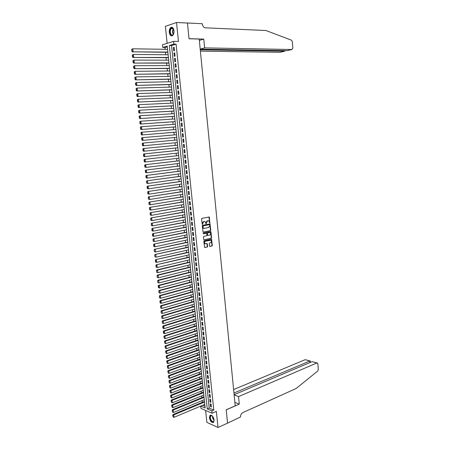 <?xml version="1.0" encoding="UTF-8"?>
<svg xmlns="http://www.w3.org/2000/svg" width="450" height="450" viewBox="0 0 450 450"><rect width="100%" height="100%" fill="white"/><g stroke="black" fill="none" stroke-linecap="round" stroke-linejoin="round"><path stroke-width="0.67" d="M209.818 223.048L209.306 217.007L201.915 218.34L201.561 218.919L202.258 224.494L203.715 221.58L205.031 221.586L206.134 223.779L207.422 220.86L208.013 220.742L208.721 220.86L209.818 223.048M209.604 222.981L208.997 216.99L209.306 217.007M202.208 224.454L202.281 223.408L202.596 223.431M205.92 223.718L205.999 222.677L206.308 222.694M214.116 419.929C213.171 416.177 211.764 414.697 209.897 415.485L209.419 417.814C210.358 421.554 211.764 423.034 213.643 422.246L214.116 419.929M173.987 30.802C173.469 27.911 172.395 26.814 170.781 27.506C169.639 28.468 169.144 30.082 169.284 32.349C169.808 35.235 170.876 36.326 172.502 35.629C173.632 34.672 174.127 33.064 173.987 30.802M209.559 246.015L210.004 246.42L211.984 245.97L212.327 245.391L211.534 239.237L204.188 240.761L203.839 241.341L204.638 247.545L207.298 247.033L207.647 246.454L207.186 243.596L205.116 243.726C204.278 242.724 204.396 241.875 205.481 241.183L210.786 240.249C211.624 241.245 211.506 242.089 210.431 242.781L209.655 242.955L209.312 243.534L209.559 246.015M213.784 410.051L176.107 44.173L171.534 45.546L209.216 408.082L213.784 410.051L211.821 410.901L212.068 413.274L200.959 408.392L200.717 406.091M167.293 46.822L164.981 47.514L162.782 47.475L162.495 44.769L173.599 41.349L178.47 41.479L176.529 22.5L187.459 23.029L189.034 38.756L199.209 39.054L235.215 405.838L226.221 409.787L227.559 423.141L218.014 427.5L216.366 411.401L212.068 413.274M173.599 41.349L173.886 44.128L169.324 45.501L207.259 408.915L211.821 410.901M176.107 44.173L173.886 44.128M210.459 230.687L210.803 230.113L209.998 223.914L202.618 225.304L202.269 225.883L203.085 232.138L210.459 230.687L210.144 230.664L210.493 230.091L209.694 223.898L209.998 223.914M210.988 231.964L211.567 237.763L211.219 238.343L203.861 239.856L203.394 236.981L203.743 236.396L206.651 235.778L207 235.198L206.612 233.167L203.355 233.764L203.282 233.072L210.544 231.553L210.988 231.964L210.673 231.936L211.252 237.735L211.567 237.763M205.622 410.445L206.871 422.359L218.014 427.5M176.529 22.5L165.375 26.348L167.158 43.335M174.482 50.614L174.139 47.318L173.379 47.542L173.722 50.833L174.482 50.614M175.05 56.098L174.707 52.807L173.947 53.027L174.285 56.306L175.05 56.098M175.612 61.571L175.275 58.292L174.516 58.494L174.853 61.774L175.612 61.571M176.181 67.033L175.843 63.759L175.078 63.956L175.416 67.224L176.181 67.033M176.743 72.478L176.406 69.21L175.646 69.401L175.984 72.664L176.743 72.478M177.306 77.918L176.968 74.655L176.209 74.835L176.546 78.092L177.306 77.918M177.868 83.34L177.531 80.089L176.771 80.258L177.103 83.503L177.868 83.34M178.425 88.751L178.093 85.506L177.328 85.669L177.666 88.909L178.425 88.751M178.987 94.151L178.65 90.911L177.891 91.063L178.222 94.297L178.987 94.151M179.544 99.54L179.207 96.306L178.447 96.452L178.779 99.681L179.544 99.54M180.101 104.912L179.764 101.689L179.004 101.824L179.336 105.047L180.101 104.912M180.653 110.278L180.321 107.061L179.561 107.19L179.893 110.402L180.653 110.278M181.209 115.627L180.877 112.421L180.112 112.539L180.444 115.746L181.209 115.627M181.761 120.971L181.429 117.765L180.664 117.877L180.996 121.073L181.761 120.971M182.312 126.298L181.98 123.103L181.221 123.204L181.547 126.394L182.312 126.298M182.863 131.614L182.531 128.424L181.766 128.52L182.098 131.704L182.863 131.614M183.409 136.918L183.083 133.74L182.317 133.824L182.649 136.997L183.409 136.918M183.954 142.211L183.628 139.039L182.869 139.112L183.195 142.284L183.954 142.211L183.195 142.284M184.506 147.493L184.174 144.326L183.414 144.394L183.741 147.555L184.506 147.493L183.741 147.555M185.046 152.764L184.719 149.602L183.96 149.664L184.286 152.82L185.046 152.764M185.591 158.023L185.265 154.868L184.506 154.918L184.832 158.068L185.591 158.023M186.137 163.266L185.811 160.121L185.046 160.166L185.372 163.305L186.137 163.266M186.677 168.502L186.351 165.364L185.591 165.398L185.912 168.531L186.677 168.502M187.217 173.728L186.891 170.595L186.131 170.623L186.458 173.751L187.217 173.728M187.757 178.937L187.431 175.815L186.671 175.832L186.992 178.954L187.757 178.937M188.297 184.14L187.971 181.024L187.211 181.029L187.532 184.146L188.297 184.14M188.831 189.332L188.511 186.216L187.746 186.221L188.066 189.326L188.831 189.332M189.366 194.507L189.045 191.402L188.286 191.396L188.606 194.496L189.366 194.507M189.9 199.676L189.579 196.577L188.82 196.56L189.141 199.654L189.9 199.676M190.434 204.829L190.114 201.741L189.354 201.718L189.675 204.806L190.434 204.829M190.969 209.976L190.648 206.888L189.883 206.859L190.204 209.942L190.969 209.976M191.498 215.111L191.177 212.029L190.417 211.989L190.738 215.066L191.498 215.111M192.026 220.23L191.711 217.159L190.946 217.114L191.267 220.179L192.026 220.23M192.555 225.343L192.24 222.278L191.475 222.221L191.796 225.281L192.555 225.343M193.084 230.439L192.769 227.385L192.004 227.323L192.324 230.377L193.084 230.439M193.612 235.53L193.292 232.481L192.532 232.408L192.847 235.457L193.612 235.53M194.136 240.609L193.821 237.566L193.056 237.487L193.371 240.525L194.136 240.609M194.659 245.678L194.344 242.64L193.584 242.55L193.899 245.588L194.659 245.678M195.182 250.734L194.867 247.703L194.107 247.607L194.422 250.633L195.182 250.734M195.705 255.78L195.39 252.754L194.631 252.653L194.94 255.673L195.705 255.78M196.228 260.814L195.913 257.794L195.154 257.687L195.463 260.702L196.228 260.814M196.746 265.838L196.431 262.822L195.671 262.71L195.981 265.714L196.746 265.838M197.263 270.849L196.954 267.84L196.189 267.722L196.504 270.72L197.263 270.849M197.781 275.85L197.471 272.852L196.706 272.722L197.021 275.715L197.781 275.85M198.298 280.845L197.989 277.847L197.224 277.712L197.533 280.699L198.298 280.845M198.81 285.823L198.506 282.836L197.741 282.69L198.051 285.671L198.81 285.823M199.328 290.796L199.018 287.814L198.259 287.662L198.562 290.638L199.328 290.796M199.839 295.751L199.53 292.781L198.771 292.618L199.08 295.588L199.839 295.751M200.351 300.701L200.047 297.731L199.282 297.568L199.592 300.532L200.351 300.701M200.863 305.64L200.554 302.681L199.794 302.507L200.098 305.46L200.863 305.64M201.375 310.567L201.066 307.614L200.306 307.429L200.61 310.382L201.375 310.567M201.881 315.484L201.578 312.536L200.812 312.345L201.122 315.293L201.881 315.484M202.388 320.394L202.084 317.452L201.324 317.256L201.628 320.192L202.388 320.394M202.894 325.288L202.59 322.352L201.831 322.149L202.134 325.08L202.894 325.288M203.4 330.176L203.096 327.246L202.337 327.037L202.641 329.963L203.4 330.176M203.906 335.053L203.602 332.128L202.843 331.909L203.141 334.828L203.906 335.053M204.407 339.919L204.109 336.999L203.344 336.774L203.648 339.688L204.407 339.919M204.913 344.773L204.609 341.859L203.85 341.629L204.148 344.537L204.913 344.773M205.414 349.616L205.11 346.714L204.351 346.472L204.649 349.374L205.414 349.616M205.914 354.454L205.611 351.551L204.851 351.309L205.149 354.201L205.914 354.454M206.409 359.28L206.111 356.383L205.352 356.13L205.65 359.021L206.409 359.28M206.91 364.095L206.612 361.204L205.847 360.945L206.151 363.831L206.91 364.095M207.405 368.899L207.107 366.013L206.347 365.749L206.646 368.623L207.405 368.899M207.9 373.691L207.602 370.817L206.843 370.541L207.141 373.416L207.9 373.691M208.395 378.478L208.102 375.604L207.338 375.328L207.636 378.191L208.395 378.478M208.89 383.248L208.592 380.385L207.833 380.098L208.131 382.961L208.89 383.248M209.385 388.012L209.087 385.155L208.328 384.863L208.62 387.714L209.385 388.012M209.874 392.771L209.582 389.919L208.817 389.616L209.115 392.462L209.874 392.771M210.364 397.513L210.071 394.667L209.312 394.358L209.604 397.204L210.364 397.513M210.859 402.249L210.561 399.409L209.801 399.094L210.094 401.929L210.859 402.249M210.291 403.819L210.583 406.648L211.343 406.974L211.05 404.139L210.291 403.819M164.981 47.514L165.167 49.314M165.482 52.262L165.741 54.754M166.05 57.679L166.314 60.182M166.618 63.09L166.882 65.599M167.186 68.484L167.451 70.999M167.754 73.867L168.019 76.393M168.322 79.239L168.587 81.771M168.885 84.6L169.155 87.137M169.447 89.949L169.718 92.492M170.01 95.282L170.28 97.836M170.572 100.609L170.843 103.168M171.129 105.919L171.399 108.489M171.692 111.223L171.962 113.799M172.249 116.511L172.519 119.098M172.8 121.793L173.076 124.38M173.357 127.058L173.632 129.656M173.908 132.311L174.184 134.916M174.465 137.554L174.741 140.169M175.016 142.791L175.286 145.401M175.567 148.022L175.838 150.615M176.113 153.242L176.389 155.818M176.664 158.456L176.934 161.01M177.21 163.654L177.48 166.191M177.756 168.84L178.026 171.36M178.301 174.021L178.566 176.518M178.847 179.184L179.111 181.671M179.393 184.337L179.651 186.806M179.933 189.484L180.191 191.931M180.472 194.614L180.726 197.044M181.013 199.732L181.266 202.146M181.553 204.846L181.8 207.242M182.087 209.942L182.34 212.321M182.621 215.032L182.869 217.395M183.156 220.112L183.403 222.452M183.69 225.174L183.938 227.503M184.224 230.231L184.466 232.537M184.753 235.277L184.995 237.566M185.287 240.311L185.524 242.584M185.816 245.334L186.053 247.59M186.339 250.346L186.576 252.585M186.868 255.347L187.104 257.569M187.397 260.336L187.627 262.541M187.92 265.32L188.151 267.508M188.443 270.287L188.668 272.458M188.966 275.248L189.191 277.403M189.484 280.192L189.709 282.336M190.007 285.131L190.232 287.257M190.524 290.059L190.744 292.168M191.042 294.981L191.261 297.067M191.559 299.886L191.779 301.956M192.077 304.779L192.291 306.838M192.589 309.668L192.803 311.709M193.101 314.544L193.314 316.569M193.618 319.41L193.826 321.418M194.124 324.264L194.338 326.256M194.636 329.108L194.844 331.088M195.148 333.945L195.351 335.908M195.654 338.771L195.857 340.718M196.161 343.586L196.363 345.516M196.667 348.39L196.869 350.303M197.173 353.183L197.376 355.084M197.679 357.969L197.876 359.854M198.18 362.745L198.377 364.613M198.681 367.509L198.877 369.36M199.181 372.262L199.378 374.102M199.682 377.01L199.873 378.832M200.183 381.746L200.374 383.552M200.678 386.471L200.869 388.26M201.172 391.185L201.364 392.963M201.673 395.893L201.859 397.654M202.168 400.59L202.348 402.334M202.686 405.264L204.975 406.249M200.739 406.08L205.155 408.004L167.22 46.136L162.782 47.475M171.534 45.546L169.324 45.501M209.216 408.082L207.259 408.915M173.379 47.542L174.167 47.554M173.947 53.027L174.729 53.032M174.516 58.494L175.297 58.5M175.078 63.956L175.86 63.956M175.646 69.401L176.422 69.396M176.209 74.835L176.985 74.824M176.771 80.258L177.547 80.241M177.328 85.669L178.104 85.646M177.891 91.063L178.661 91.041M178.447 96.452L179.218 96.424M179.004 101.824L179.775 101.79M179.561 107.19L180.332 107.145M180.112 112.539L180.883 112.494M180.664 117.877L181.434 117.827M181.221 123.204L181.986 123.148M181.766 128.52L182.537 128.458M182.317 133.824L183.083 133.757M182.869 139.112L183.628 139.044M184.286 152.82L185.046 152.736M184.832 158.068L185.586 157.984M185.372 163.305L186.131 163.215M185.912 168.531L186.671 168.435M186.458 173.751L187.211 173.649M186.992 178.954L187.746 178.847M187.532 184.146L188.286 184.033M188.066 189.326L188.82 189.214M188.606 194.496L189.354 194.377M189.141 199.654L189.889 199.53M189.675 204.806L190.417 204.677M190.204 209.942L190.952 209.807M190.738 215.066L191.481 214.931M191.267 220.179L192.009 220.039M191.796 225.281L192.532 225.141M192.324 230.377L193.061 230.226M192.847 235.457L193.584 235.305M193.371 240.525L194.113 240.368M193.899 245.588L194.636 245.424M194.422 250.633L195.154 250.47M194.94 255.673L195.677 255.499M195.463 260.702L196.194 260.522M195.981 265.714L196.712 265.534M196.504 270.72L197.229 270.534M197.021 275.715L197.747 275.529M197.533 280.699L198.264 280.507M198.051 285.671L198.776 285.474M198.562 290.638L199.288 290.436M199.08 295.588L199.8 295.386M199.592 300.532L200.312 300.319M200.098 305.46L200.824 305.246M200.61 310.382L201.33 310.162M201.122 315.293L201.836 315.067M201.628 320.192L202.343 319.967M202.134 325.08L202.849 324.849M202.641 329.963L203.355 329.726M203.141 334.828L203.856 334.592M203.648 339.688L204.362 339.446M204.148 344.537L204.862 344.289M204.649 349.374L205.363 349.127M205.149 354.201L205.858 353.947M205.65 359.021L206.359 358.762M206.151 363.831L206.854 363.566M206.646 368.623L207.349 368.359M207.141 373.416L207.844 373.146M207.636 378.191L208.339 377.916M208.131 382.961L208.834 382.68M208.62 387.714L209.323 387.433M209.115 392.462L209.812 392.181M209.604 397.204L210.302 396.911M210.094 401.929L210.791 401.636M210.583 406.648L211.281 406.35M205.999 222.677L207.107 220.838L207.703 220.719M202.281 223.408L203.406 221.563L204.002 221.445M203.079 232.132L210.144 230.664M209.722 224.949L209.413 224.657L203.13 225.917L202.961 227.042L203.67 228.257L204.401 228.375L208.693 227.503L209.796 225.664L209.722 224.949M203.957 228.369L203.361 228.229L202.652 227.019L202.821 225.894L209.104 224.634M203.85 239.85L210.909 238.309L211.252 237.735M206.263 233.117L203.158 233.713M209.644 235.136C210.729 234.444 210.842 233.601 209.987 232.599L207.731 232.847L207.388 233.426L207.771 235.451L209.644 235.136M207.737 235.451L207.242 235.052L207.073 233.398L207.422 232.819L209.07 232.47M210.673 231.936L210.471 231.57M205.312 243.81L204.806 243.692C203.963 242.691 204.086 241.841 205.172 241.149L209.857 240.12M204.621 247.534L206.989 246.999L207.332 246.414L206.888 243.574M209.751 246.369L211.669 245.931L212.012 245.357L211.241 239.214M131.687 49.371L131.912 51.345L131.974 49.281L131.687 49.371L132.761 48.797L167.558 49.354M167.844 52.071L132.362 51.846L167.867 52.29M131.974 49.281L132.761 48.797L133.076 51.621L132.193 51.255M131.912 51.345L132.362 51.846M173.857 33.221C172.868 35.713 171.72 35.972 170.415 34.009C168.846 30.977 171.208 26.004 173.098 28.434L173.88 30.099M173.514 29.076L171.518 28.339C170.229 29.689 169.971 31.523 170.747 33.84C171.349 34.993 172.063 35.331 172.896 34.847L173.475 34.217M174.026 31.528L174.026 31.809M171.956 27.27L171.135 27.546C169.537 29.222 169.217 31.494 170.184 34.369L171.889 35.893M214.132 420.103L214.132 420.188C213.48 422.736 212.259 422.505 210.476 419.501C209.661 416.841 210.015 415.513 211.539 415.513L212.58 416.216M212.197 415.868L210.769 415.941C210.223 416.711 210.229 417.853 210.786 419.361C211.781 421.38 212.777 422.044 213.767 421.346L214.099 420.637M210.544 415.108L210.218 415.373C209.542 416.334 209.554 417.746 210.24 419.619C211.196 421.678 212.265 422.612 213.452 422.421M200.396 51.126L280.024 52.284L284.794 51.176L284.749 50.602M200.267 49.809L284.794 51.176L285.154 50.608M203.782 39.111L204.638 47.88L291.977 49.506L292.849 48.094L292.337 41.591L291.471 40.179L265.933 30.516L204.998 27.804C203.507 27.225 202.612 25.959 202.314 24.013L202.286 23.715L187.453 23.001L189.028 38.678L203.782 39.111L199.344 40.416M204.638 47.88L200.199 49.101M200.205 49.168L287.089 50.642L291.977 49.506M234.135 394.886L238.539 396.591L316.868 362.993L312.098 361.637L234.118 394.712M227.537 423.152L226.226 409.854L239.271 404.128L238.539 396.591M316.868 362.993L317.452 363.032L317.858 363.859L318.308 369.534L317.728 371.042L296.145 388.502L242.758 412.633C241.234 413.527 240.491 414.973 240.525 416.981L227.559 423.163M234.872 402.368L239.271 404.128M233.955 393.024L309.859 361.001L305.196 359.679L310.067 360.939M233.612 389.548L305.196 359.679M310.241 361.041L309.859 361.001L309.983 362.537M317.115 362.936L312.098 361.637M132.322 55.012L132.542 56.987L132.829 56.897L132.604 54.928L132.322 55.012L133.391 54.444L168.126 54.776M168.412 57.488L132.992 57.476L168.435 57.696M132.604 54.928L133.391 54.444L133.706 57.262L132.829 56.897M132.542 56.987L132.992 57.476M132.953 60.643L133.172 62.612L133.459 62.527L133.239 60.559L132.953 60.643L134.021 60.075L168.694 60.193M168.981 62.893L133.622 63.096L168.998 63.09M133.239 60.559L134.021 60.075L134.336 62.887L133.459 62.527M133.172 62.612L133.622 63.096M133.582 66.263L133.802 68.22L134.089 68.147L133.869 66.178L133.582 66.263L134.651 65.694L169.262 65.593M169.543 68.288L134.252 68.698L169.566 68.468M133.869 66.178L134.651 65.694L134.966 68.501L134.089 68.147M133.802 68.22L134.252 68.698M134.213 71.865L134.432 73.823L134.719 73.749L134.499 71.786L134.213 71.865L135.281 71.303L169.824 70.976M170.106 73.671L134.876 74.289L170.128 73.839M134.499 71.786L135.281 71.303L135.591 74.104L134.719 73.749M134.432 73.823L134.876 74.289M134.837 77.456L135.056 79.408L135.343 79.341L135.124 77.383L134.837 77.456L135.906 76.899L170.393 76.354M170.674 79.037L135.501 79.869L170.685 79.194M135.124 77.383L135.906 76.899L136.221 79.695L135.343 79.341M135.056 79.408L135.501 79.869M135.461 83.036L135.681 84.983L135.968 84.915L135.748 82.963L135.461 83.036L136.53 82.479L170.955 81.72M171.231 84.397L136.125 85.433L171.248 84.538M135.748 82.963L136.53 82.479L136.845 85.269L135.968 84.915M135.681 84.983L136.125 85.433M136.086 88.599L136.305 90.546L136.592 90.478L136.373 88.532L136.086 88.599L137.154 88.054L171.512 87.069M171.793 89.741L136.749 90.99L171.804 89.871M136.373 88.532L137.154 88.054L137.464 90.832L136.592 90.478M136.305 90.546L136.749 90.99M136.71 94.151L136.929 96.092L137.216 96.036L136.997 94.089L136.71 94.151L137.773 93.606L172.074 92.413M172.356 95.079L137.368 96.531L172.367 95.192M136.997 94.089L137.773 93.606L138.088 96.379L137.216 96.036M136.929 96.092L137.368 96.531M137.334 99.692L137.548 101.627L137.835 101.571L137.621 99.636L137.334 99.692L138.398 99.152L172.631 97.74M172.912 100.401L137.987 102.06L172.924 100.502M137.621 99.636L138.398 99.152L138.707 101.919L137.835 101.571M137.548 101.627L137.987 102.06M137.953 105.221L138.167 107.151L138.454 107.1L138.24 105.165L137.953 105.221L139.016 104.681L173.188 103.056M173.469 105.711L138.606 107.573L173.475 105.801M138.24 105.165L139.016 104.681L139.326 107.443L138.454 107.1M138.167 107.151L138.606 107.573M138.572 110.734L138.786 112.663L139.072 112.612L138.859 110.683L138.572 110.734L139.635 110.199L173.745 108.366M174.021 111.009L139.224 113.079L174.032 111.088M138.859 110.683L139.635 110.199L139.944 112.956L139.072 112.612M138.786 112.663L139.224 113.079M139.191 116.235L139.404 118.159L139.691 118.114L139.472 116.19L139.191 116.235L140.248 115.706L174.302 113.659M174.578 116.302L139.838 118.569L174.583 116.364M139.472 116.19L140.248 115.706L140.558 118.457L139.691 118.114M139.404 118.159L139.838 118.569M139.804 121.725L140.017 123.643L140.304 123.604L140.091 121.686L139.804 121.725L140.867 121.202L174.853 118.941M175.129 121.579L140.456 124.048L175.134 121.629M140.091 121.686L140.867 121.202L141.171 123.941L140.304 123.604M140.017 123.643L140.456 124.048M140.417 127.204L140.631 129.116L140.918 129.082L140.704 127.164L140.417 127.204L140.76 126.782L175.404 124.211M175.68 126.844L141.064 129.51L175.686 126.877M140.704 127.164L141.48 126.681L141.784 129.414L140.918 129.082M140.631 129.116L141.064 129.51M141.03 132.671L141.244 134.578L141.531 134.544L141.317 132.632L141.03 132.671L141.373 132.238L175.956 129.471M176.231 132.097L141.677 134.966L176.237 132.12M141.317 132.632L142.088 132.148L142.397 134.882L141.531 134.544M141.244 134.578L141.677 134.966M141.643 138.122L141.857 140.029L142.144 139.995L141.93 138.088L141.643 138.122L141.981 137.689L176.507 134.719M176.782 137.34L142.29 140.406L176.782 137.351M141.93 138.088L142.701 137.604L143.004 140.327L142.144 139.995M141.857 140.029L142.29 140.406M142.251 143.561L142.464 145.463L142.751 145.434L142.537 143.533L142.251 143.561L142.594 143.123L177.058 139.956M177.334 142.566L142.898 145.834L142.464 145.463M142.537 143.533L143.308 143.049L143.612 145.766L142.751 145.434M177.604 145.17L143.201 148.545L177.604 145.181M177.879 147.786L143.505 151.251L143.072 150.885L143.364 150.862L143.151 148.967L142.864 148.989L143.072 150.885M143.151 148.967L143.916 148.483L144.219 151.194L143.364 150.862M142.864 148.989L143.201 148.545M178.149 150.373L143.809 153.956L178.149 150.396M178.425 152.994L144.107 156.656L143.679 156.296L143.966 156.279L143.758 154.384L143.471 154.406L143.679 156.296M143.758 154.384L144.523 153.9L144.827 156.606L143.966 156.279M143.471 154.406L143.809 153.956M178.695 155.565L144.411 159.351L178.695 155.593M178.971 158.192L144.714 162.045L144.287 161.696L144.574 161.679L144.36 159.789L144.073 159.812L144.287 161.696M144.36 159.789L145.131 159.306L145.434 162.006L144.574 161.679M144.073 159.812L144.411 159.351M179.235 160.74L145.013 164.739L179.241 160.785M179.511 163.378L146.036 167.394L144.889 167.085L145.181 167.074L144.968 165.184L144.681 165.201L144.889 167.085M144.968 165.184L145.732 164.7L146.036 167.394L145.181 167.074M144.681 165.201L145.013 164.739M179.781 165.909L145.62 170.111L179.786 165.966M180.056 168.553L146.638 172.772L145.496 172.457L145.783 172.451L145.569 170.567L145.282 170.578L145.496 172.457M145.569 170.567L146.334 170.083L146.638 172.772L145.783 172.451M145.282 170.578L145.62 170.111M180.321 171.067L146.216 175.472L180.326 171.135M180.596 173.717L147.24 178.132L146.098 177.823L146.385 177.817L146.171 175.939L145.884 175.944L146.098 177.823M146.171 175.939L146.936 175.455L147.24 178.132L146.385 177.817M145.884 175.944L146.216 175.472M180.861 176.209L146.818 180.821L180.866 176.293M181.136 178.864L147.836 183.487L146.694 183.172L146.981 183.172L146.486 181.299L146.694 183.172M146.773 181.299L147.538 180.81L147.836 183.487L146.981 183.172M146.486 181.299L146.818 180.821M181.395 181.344L147.414 186.159L181.406 181.44M181.676 184.005L148.433 188.826L147.296 188.511L147.583 188.511L147.375 186.643L147.083 186.643L147.296 188.511M147.375 186.643L148.134 186.159L148.433 188.826L147.583 188.511M147.083 186.643L147.414 186.159M181.935 186.469L148.011 191.486L181.946 186.576M182.211 189.135L149.029 194.158L147.893 193.838L148.179 193.843L147.971 191.976L147.684 191.976L147.893 193.838M147.971 191.976L148.731 191.492L149.029 194.158L148.179 193.843M147.684 191.976L148.011 191.486M182.469 191.576L148.607 196.802L182.481 191.7M182.751 194.254L149.625 199.474L148.489 199.153L148.776 199.159L148.281 197.297L148.489 199.153M148.567 197.303L149.327 196.813L149.625 199.474L148.776 199.159M148.281 197.297L148.607 196.802M183.004 196.678L149.203 202.101L183.015 196.813M183.285 199.361L150.221 204.778L149.085 204.458L149.372 204.469L148.877 202.601L149.085 204.458M149.164 202.612L149.923 202.123L150.221 204.778L149.372 204.469M148.877 202.601L149.203 202.101M183.538 201.769L149.794 207.394L183.555 201.915M183.819 204.458L150.812 210.071L149.676 209.745L149.963 209.762L149.468 207.894L149.676 209.745M149.754 207.911L150.514 207.422L150.812 210.071L149.963 209.762M149.468 207.894L149.794 207.394M184.072 206.848L150.39 212.67L184.084 207.006M184.354 209.542L151.403 215.347L150.266 215.027L150.559 215.044L150.064 213.182L150.266 215.027M150.351 213.199L151.11 212.709L151.403 215.347L150.559 215.044M150.064 213.182L150.39 212.67M184.601 211.916L150.975 217.935L184.618 212.085M184.882 214.622L151.993 220.618L150.857 220.292L151.149 220.314L150.654 218.453L150.857 220.292M150.941 218.469L151.701 217.986L151.993 220.618L151.149 220.314M150.654 218.453L150.975 217.935M185.13 216.973L151.566 223.194L185.153 217.153M185.417 219.684L152.584 225.877L151.447 225.551L151.734 225.574L151.245 223.712L151.447 225.551M151.532 223.734L152.286 223.251L152.584 225.877L151.734 225.574M151.245 223.712L151.566 223.194M185.659 222.019L152.156 228.437L185.681 222.21M185.946 224.736L153.169 231.12L152.038 230.794L152.325 230.822L152.117 228.988L151.83 228.96L152.038 230.794M152.117 228.988L152.876 228.499L153.169 231.12L152.325 230.822M151.83 228.96L152.156 228.437M186.188 227.053L152.741 233.668L186.21 227.261M186.474 229.781L153.754 236.357L152.623 236.025L152.91 236.059L152.708 234.225L152.421 234.197L152.623 236.025M152.708 234.225L153.461 233.741L153.754 236.357L152.91 236.059M152.421 234.197L152.741 233.668M186.716 232.082L153.326 238.888L186.739 232.296M187.003 234.81L154.339 241.577L153.208 241.245L153.501 241.279L153.006 239.422L153.208 241.245M153.292 239.456L154.046 238.967L154.339 241.577L153.501 241.279M153.006 239.422L153.326 238.888M187.239 237.094L153.911 244.097L187.262 237.324M187.526 239.833L154.924 246.786L153.793 246.454L154.08 246.493L153.877 244.671L153.591 244.637L153.793 246.454M153.877 244.671L154.631 244.187L154.924 246.786L154.08 246.493M153.591 244.637L153.911 244.097M187.768 242.1L154.491 249.294L187.791 242.336M188.055 244.839L155.503 251.989L154.378 251.651L154.176 249.834L154.378 251.651M154.463 249.874L155.211 249.39L155.503 251.989L154.665 251.696M154.176 249.834L154.491 249.294M188.291 247.089L155.076 254.475L188.314 247.343M188.578 249.84L156.083 257.175L154.958 256.838L154.755 255.026L154.958 256.838M155.042 255.071L155.796 254.582L156.083 257.175L155.244 256.882M154.755 255.026L155.076 254.475M188.809 252.073L155.655 259.65L188.837 252.338M189.101 254.829L156.662 262.35L155.537 262.012L155.829 262.063L155.627 260.252L155.334 260.207L155.537 262.012M155.627 260.252L156.375 259.762L156.662 262.35L155.829 262.063M155.334 260.207L155.655 259.65M189.332 257.046L156.234 264.814L189.36 257.321M189.624 259.808L157.241 267.514L156.116 267.176L156.409 267.227L155.914 265.371L156.116 267.176M156.206 265.421L156.954 264.938L157.241 267.514L156.409 267.227M155.914 265.371L156.234 264.814M189.855 262.007L156.808 269.966L157.528 270.096L189.883 262.294M190.142 264.774L157.821 272.672L156.696 272.329L156.493 270.529L156.696 272.329M156.78 270.579L157.528 270.096L157.821 272.672L156.982 272.385M156.493 270.529L156.808 269.966M190.373 266.957L157.388 275.102L158.107 275.243L190.401 267.255M190.665 269.73L158.394 277.813L157.275 277.47L157.072 275.67L157.275 277.47M157.359 275.726L158.107 275.243L158.394 277.813L157.562 277.526M157.072 275.67L157.388 275.102M190.89 271.896L157.961 280.232L158.681 280.378L190.924 272.205M191.183 274.68L158.968 282.943L157.849 282.6L157.646 280.806L157.849 282.6M157.933 280.862L158.681 280.378L158.968 282.943L158.136 282.662M157.646 280.806L157.961 280.232M191.407 276.829L158.535 285.351L159.255 285.502L191.441 277.149M191.7 279.613L159.542 288.062L158.422 287.719L158.709 287.781L158.513 285.992L158.22 285.93L158.422 287.719M158.513 285.992L159.255 285.502L159.542 288.062L158.709 287.781M158.22 285.93L158.535 285.351M191.919 281.745L159.109 290.458L159.829 290.616L191.959 282.077M192.212 284.541L160.116 293.169L158.996 292.826L158.794 291.037L158.996 292.826M159.081 291.105L159.829 290.616L160.116 293.169L159.283 292.888M158.794 291.037L159.109 290.458M192.437 286.656L159.677 295.549L160.397 295.718L192.471 286.999M192.729 289.457L160.684 298.266L159.564 297.923L159.857 297.99L159.368 296.139L159.564 297.923M159.654 296.207L160.397 295.718L160.684 298.266L159.857 297.99M159.368 296.139L159.677 295.549M192.949 291.555L160.245 300.634L160.971 300.814L192.988 291.909M193.241 294.362L161.252 303.351L160.138 303.002L160.425 303.075L160.228 301.298L159.936 301.224L160.138 303.002M160.228 301.298L160.971 300.814L161.252 303.351L160.425 303.075M159.936 301.224L160.245 300.634M193.461 296.443L160.813 305.707L161.539 305.893L193.5 296.809M193.759 299.256L161.82 308.43L160.706 308.076L160.509 306.304L160.706 308.076M160.796 306.377L161.539 305.893L161.82 308.43L160.993 308.154M160.509 306.304L160.813 305.707M193.972 301.32L161.381 310.77L162.107 310.961L194.012 301.697M194.271 304.138L162.388 313.493L161.274 313.138L161.078 311.372L161.274 313.138M161.364 311.445L162.107 310.961L162.388 313.493L161.561 313.217M161.078 311.372L161.381 310.77M194.484 306.191L161.949 315.821L162.669 316.018L194.524 306.574M194.782 309.009L162.956 318.544L161.843 318.189L161.64 316.423L161.843 318.189M161.933 316.507L162.669 316.018L162.956 318.544L162.129 318.274M161.64 316.423L161.949 315.821M194.996 311.046L162.512 320.856L163.237 321.064L195.036 311.445M195.289 313.875L163.519 323.584L162.405 323.229L162.208 321.469L162.405 323.229M162.495 321.553L163.237 321.064L163.519 323.584L162.692 323.314M162.208 321.469L162.512 320.856M195.502 315.894L163.08 325.884L163.8 326.104L195.542 316.305M195.801 318.729L164.081 328.613L162.968 328.258L163.26 328.348L163.063 326.588L162.771 326.503L162.968 328.258M163.063 326.588L163.8 326.104L164.081 328.613L163.26 328.348M162.771 326.503L163.08 325.884M196.009 320.732L163.637 330.902L164.362 331.127L196.054 321.154M196.307 323.572L164.644 333.636L163.53 333.281L163.822 333.371L163.626 331.611L163.333 331.526L163.53 333.281M163.626 331.611L164.362 331.127L164.644 333.636L163.822 333.371M163.333 331.526L163.637 330.902M196.515 325.558L164.199 335.908L164.925 336.139L196.56 325.991M196.813 328.404L165.206 338.642L164.385 338.377L163.896 336.532L164.385 338.377M164.188 336.628L164.925 336.139L165.206 338.642M163.896 336.532L164.199 335.908M197.021 330.379L164.762 340.909L165.482 341.145L197.066 330.817M197.319 333.231L165.763 343.642L164.942 343.378L164.458 341.533L164.942 343.378M164.745 341.629L165.482 341.145L165.763 343.642M164.458 341.533L164.762 340.909M197.522 335.183L165.319 345.892L166.044 346.134L197.572 335.638M197.826 338.04L166.32 348.626L165.504 348.368L165.021 346.522L165.504 348.368M165.308 346.624L166.044 346.134L166.32 348.626M165.021 346.522L165.319 345.892M198.028 339.981L165.876 350.865L166.601 351.118L198.073 340.442M198.326 342.844L166.877 353.604L166.061 353.346L165.578 351.501L166.061 353.346M165.864 351.602L166.601 351.118L166.877 353.604M165.578 351.501L165.876 350.865M198.529 344.767L166.433 355.826L167.158 356.091L198.579 345.24M198.827 347.636L167.434 358.571L166.618 358.312L166.134 356.473L166.618 358.312M166.421 356.574L167.158 356.091L167.434 358.571M166.134 356.473L166.433 355.826M199.029 349.549L166.989 360.782L167.709 361.046L199.08 350.032M199.333 352.418L167.991 363.527L167.175 363.268L166.691 361.429L167.175 363.268M166.978 361.536L167.709 361.046L167.991 363.527M166.691 361.429L166.989 360.782M199.53 354.313L167.541 365.721L168.266 365.996L199.581 354.808M199.834 357.193L168.542 368.466L167.726 368.213L167.243 366.373L167.726 368.213M167.535 366.486L168.266 365.996L168.542 368.466M167.243 366.373L167.541 365.721M200.031 359.072L168.097 370.654L168.817 370.935L200.081 359.578M200.329 361.957L169.093 373.399L168.283 373.151L167.799 371.312L168.283 373.151M168.086 371.424L168.817 370.935L169.093 373.399M167.799 371.312L168.097 370.654M200.526 363.819L168.649 375.576L169.369 375.863L200.582 364.331M200.829 366.711L169.644 378.326L168.834 378.073L168.351 376.234L168.834 378.073M168.638 376.352L169.369 375.863L169.644 378.326M168.351 376.234L168.649 375.576M201.021 368.556L169.194 380.486L169.92 380.779L201.077 369.084M201.324 371.452L170.196 383.237L169.386 382.989L168.902 381.15L169.386 382.989M169.189 381.268L169.92 380.779L170.196 383.237M168.902 381.15L169.194 380.486M201.516 373.286L169.746 385.386L170.471 385.689L201.572 373.821M201.819 376.189L170.741 388.136L169.931 387.889L169.453 386.055L169.931 387.889M169.74 386.173L170.471 385.689L170.741 388.136M169.453 386.055L169.746 385.386M202.011 378L170.297 390.274L171.017 390.583L202.072 378.551M202.32 380.908L171.292 393.03L170.482 392.782L169.999 390.949L170.482 392.782M170.291 391.072L171.017 390.583L171.292 393.03M169.999 390.949L170.297 390.274M202.506 382.708L170.843 395.151L171.562 395.471L202.562 383.271M202.809 385.622L171.838 397.907L171.028 397.665L170.55 395.831L171.028 397.665M170.837 395.955L171.562 395.471L171.838 397.907M170.55 395.831L170.843 395.151M203.001 387.411L171.388 400.022L172.108 400.343L203.057 387.979M203.304 390.33L172.384 402.778L171.574 402.536L171.096 400.702L171.574 402.536M171.382 400.832L172.108 400.343L172.384 402.778M171.096 400.702L171.388 400.022M203.49 392.096L171.934 404.876L172.654 405.208L203.552 392.676M203.799 395.021L172.929 407.638L172.119 407.396L171.641 405.562L172.119 407.396M171.928 405.697L172.654 405.208L172.929 407.638M171.641 405.562L171.934 404.876M203.979 396.776L172.474 409.725L173.199 410.062L204.041 397.367M204.289 399.707L173.469 412.487L172.665 412.245L172.187 410.417L172.665 412.245M172.474 410.552L173.199 410.062L173.469 412.487M172.187 410.417L172.474 409.725M204.469 401.445L173.014 414.562L173.739 414.906L204.531 402.047M204.778 404.381L174.009 417.324L173.205 417.088L172.727 415.254L173.205 417.088M173.019 415.395L173.739 414.906L174.009 417.324M172.727 415.254L173.014 414.562M209.745 222.626L210.06 222.649M202.354 224.094L202.663 224.117M206.066 223.357L206.376 223.38M207.107 220.838L207.422 220.86M203.406 221.563L203.715 221.58M209.222 217.373L209.537 217.389M209.908 224.269L210.223 224.291M210.493 230.091L210.803 230.113M202.821 225.894L203.13 225.917M202.579 226.299L202.888 226.322M202.652 227.019L202.961 227.042M210.909 238.309L211.219 238.343M206.072 233.1L206.387 233.128M207.422 232.819L207.731 232.847M207.073 233.398L207.388 233.426M207.242 235.052L207.551 235.08M205.172 241.149L205.481 241.183M207.084 243.928L207.394 243.962M207.332 246.414L207.647 246.454M206.989 246.999L207.298 247.033M211.438 239.574L211.748 239.608M212.012 245.357L212.327 245.391M211.669 245.931L211.984 245.97M173.025 33.919C172.328 32.046 172.44 30.352 173.368 28.851M173.52 29.087C172.716 30.555 172.637 32.141 173.289 33.851L173.481 34.206M214.127 420.384L212.782 418.478L212.389 416.025M212.614 416.256L213.019 418.371L214.127 420.053M203.361 228.229L203.67 228.257M207.456 235.423L207.771 235.451M210.487 231.564L210.769 231.587M204.806 243.692L205.116 243.726M172.946 28.401L171.518 28.339M211.489 415.62L210.769 415.941M310.348 362.379L310.236 361.001"/></g></svg>
